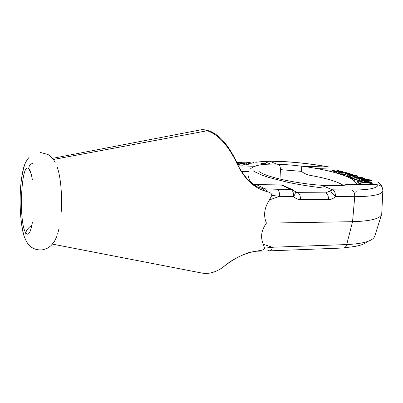 <?xml version="1.0" encoding="UTF-8"?>
<svg xmlns="http://www.w3.org/2000/svg" width="403" height="403" viewBox="0 0 403 403"><rect width="100%" height="100%" fill="white"/><g stroke="black" fill="none" stroke-linecap="round" stroke-linejoin="round"><path stroke-width="0.6" d="M377.702 182.01C380.618 183.647 382.336 186.408 382.85 190.297C382.623 187.335 381.001 185.506 377.984 184.806C377.525 188.282 368.831 190.025 351.9 190.03C353.899 191.093 354.841 193.314 354.731 196.684C372.976 196.563 382.346 194.548 382.84 190.644C382.346 194.548 372.976 196.563 354.731 196.684L352.554 221.69L266.433 223.126C263.26 215.545 264.277 207.797 269.481 199.888C264.277 207.797 263.26 215.545 266.433 223.126C261.27 230.299 260.252 237.377 263.381 244.354C260.252 237.377 261.27 230.299 266.433 223.126L352.554 221.69L346.711 244.561L272.458 247.235C271.909 249.502 270.982 250.711 269.672 250.862C270.982 250.711 271.909 249.502 272.458 247.235L263.381 244.354L264.554 248.198L272.458 247.235L263.381 244.354L264.554 248.198L272.458 247.235L346.711 244.561L352.554 221.69L354.731 196.684L335.422 196.593C333.331 198.608 331.009 199.636 328.455 199.676L300.426 199.621C297.757 199.576 295.47 198.503 293.565 196.397L279.617 196.337L271.834 195.384C271.854 193.687 270.317 192.448 267.224 191.672L265.582 189.032L267.224 191.672L264.499 190.851C252.575 187.113 243.044 177.249 235.911 161.26L236.526 161.956L235.911 161.26C228.602 146.863 220.577 137.352 211.842 132.728L207.867 130.688L204.019 129.695L201.369 129.726L204.019 129.695L207.464 130.698L53.398 159.472L207.464 130.698L211.842 132.728C220.577 137.352 228.602 146.863 235.911 161.26C243.044 177.249 252.575 187.113 264.499 190.851L267.224 191.672C270.317 192.448 271.854 193.687 271.834 195.384L269.481 199.888L279.617 196.337L271.834 195.384L269.481 199.888L279.617 196.337C279.717 192.75 278.876 190.387 277.093 189.259L263.376 188.821L256.918 186.765L247.926 180.156M268.549 250.53L269.672 250.862L258.132 251.155L259.205 250.651L258.132 251.155L255.85 251.265L259.205 250.651C262.383 250.349 264.166 249.533 264.554 248.198C264.166 249.533 262.383 250.349 259.205 250.651L248.863 252.605C239.634 255.764 230.949 260.691 222.809 267.375C215.474 272.473 208.376 274.342 201.515 272.987L201.414 272.967C208.306 274.362 215.439 272.499 222.809 267.375C232.672 258.827 243.86 253.376 256.379 251.014L248.868 252.605M25.701 232.768C28.265 236.42 30.497 232.969 32.396 222.406C30.497 232.969 28.265 236.42 25.701 232.768L26.094 236.244L25.701 232.768C26.789 229.619 28.84 227.151 31.857 225.358C28.84 227.151 26.789 229.619 25.701 232.768C18.311 222.209 21.258 159.497 28.935 168.968C28.628 166.051 29.953 164.162 32.905 163.296C29.953 164.162 28.628 166.051 28.935 168.968C21.258 159.497 18.311 222.209 25.701 232.768M32.421 180.065C31.479 174.298 30.321 170.6 28.935 168.968C30.321 170.6 31.479 174.298 32.421 180.065M30.88 173.355L28.935 168.968L30.88 173.355M382.85 190.312C382.628 187.345 381.006 185.506 377.984 184.806C377.525 188.282 368.831 190.025 351.9 190.03C353.899 191.093 354.841 193.314 354.731 196.684L335.422 196.593C333.331 198.608 331.009 199.636 328.455 199.676L300.426 199.621C297.757 199.576 295.47 198.503 293.565 196.397C293.671 192.856 292.81 190.518 290.981 189.4L263.376 188.821L264.499 190.851L263.376 188.821L256.913 186.76C253.895 185.053 253.144 184.942 248.807 180.851C242.576 173.486 238.485 167.19 236.526 161.956C233.03 154.54 229.236 148.294 225.136 143.216C220.844 137.72 215.721 133.65 209.772 131.005L209.802 131.015M207.867 130.688L204.019 129.695L207.867 130.688M344.847 247.563C356.564 246.787 363.99 244.817 367.123 241.654C363.99 244.817 356.564 246.787 344.847 247.563M294.815 191.284L297.817 192.644C299.661 193.772 300.532 196.095 300.426 199.621C300.532 196.095 299.661 193.772 297.817 192.644L325.73 192.861C327.659 193.964 328.566 196.236 328.455 199.676C328.566 196.236 327.659 193.964 325.73 192.861L329.1 191.294C331.452 192.181 333.558 193.944 335.422 196.593C333.558 193.944 331.452 192.181 329.1 191.294L332.666 189.828C334.616 190.911 335.533 193.168 335.422 196.593C335.533 193.168 334.616 190.911 332.666 189.828L351.9 190.03L332.666 189.828L321.73 185.501L331.825 185.793C339.684 185.879 345.401 185.405 348.968 184.367L346.363 184.453L348.968 184.367C345.401 185.405 339.684 185.879 331.825 185.793L322.531 185.667L332.666 189.828L325.73 192.861L297.817 192.644L295.988 192.231M342.963 185.108C336.898 181.41 326.047 178.181 310.396 175.416C307.101 174.806 304.089 173.451 301.363 171.356L280.423 169.633C280.438 166.837 279.742 165.054 278.347 164.278L277.042 164.238L269.441 161.17L279.506 161.497C295.011 162.066 311.504 163.915 328.989 167.044L301.822 166.248C293.429 165.165 285.601 164.51 278.347 164.278L277.042 164.238L269.441 161.17L279.506 161.497C295.011 162.066 311.504 163.915 328.989 167.044L301.822 166.248C293.429 165.165 285.601 164.51 278.347 164.278C279.742 165.054 280.438 166.837 280.423 169.633L279.999 179.073L280.423 169.633L301.363 171.356L301.822 166.248L301.363 171.356C304.089 173.451 307.101 174.806 310.396 175.416C326.047 178.181 336.898 181.41 342.963 185.108M249.014 171.567L241.518 171.386L249.014 171.567M236.853 162.651L237.589 162.671L236.853 162.651M241.543 162.792L246.727 162.953L241.543 162.792M251.457 163.099L251.951 163.114L251.457 163.099M268.947 161.064L268.055 161.326L268.947 161.064L269.441 161.17L268.202 161.321L269.441 161.17L268.947 161.064L279.007 161.391M266.333 162.344L270.64 164.107L266.333 162.344M374.74 236.203C372.997 240.944 363.652 243.729 346.711 244.561C363.652 243.729 372.997 240.949 374.74 236.203L381.586 214.456C379.974 218.779 370.297 221.187 352.554 221.69C371.48 221.121 381.208 218.436 381.747 213.64L382.84 190.664M269.693 250.857L343.588 247.991C345.054 247.84 346.096 246.696 346.711 244.561C346.096 246.696 345.054 247.84 343.588 247.991L343.386 247.996M319.02 187.088L320.466 187.692L319.02 187.088M297.817 192.644L296.024 192.246L294.946 191.42C295.731 192.569 295.268 194.226 293.565 196.397C295.268 194.226 295.731 192.569 294.946 191.42L292.729 189.778L290.981 189.4L281.48 185.103L283.203 185.481L292.729 189.778L290.981 189.4L281.48 185.103L283.203 185.481M294.956 191.43L292.729 189.778M256.721 184.765L265.582 189.032L256.721 184.765L281.48 185.103L256.721 184.765M293.565 196.397L279.617 196.337C279.717 192.75 278.876 190.387 277.093 189.259L290.981 189.4C292.81 190.518 293.671 192.856 293.565 196.397M252.817 184.297L253.694 184.483M256.026 184.594L280.69 184.932M377.984 184.806L348.968 184.367L377.984 184.806M317.438 168.64L330.757 169.008L317.438 168.64M329.191 167.013L329.186 167.013C308.597 163.25 286.503 161.235 272.735 161.276M331.881 170.973L328.113 170.877L331.881 170.973M338.545 173.658L339.442 173.481L338.56 173.653L338.807 172.121L340.515 171.799L337.991 171.24L336.681 171.482L334.953 171.184L338.48 170.499L335.064 171.265L337.991 171.24L340.515 171.799L340.389 172.585L340.515 171.799L338.807 172.121L338.545 173.658M343.633 174.64L346.086 174.559L345.336 174.514L345.588 172.978L348.565 174.025L350.278 173.819L344.887 172.262L339.578 172.64L341.855 173.25L345.588 172.978L348.565 174.025L349.844 173.93C350.504 173.869 350.373 173.718 349.456 173.471L344.887 172.262L339.578 172.64L341.855 173.25L345.588 172.978L345.336 174.514L343.633 174.64M346.021 174.952L347.472 175.34L346.021 174.952L346.273 173.416L346.021 174.952M349.93 177.265L353.003 177.869L350.57 177.471L350.827 175.91L353.391 176.307L358.045 176.176L354.766 175.018L348.273 174.635L347.567 174.746L348.132 175.033L350.827 175.91L357.35 176.282C358.207 176.277 358.247 176.146 357.471 175.889L352.232 174.625L348.273 174.635C347.411 174.64 347.366 174.776 348.132 175.033L350.827 175.91L350.57 177.471L349.93 177.265M352.932 178.297L353.461 178.514L352.932 178.297L353.194 176.726L356.272 178L358.791 178.479L361.34 178.464L359.672 177.647L365.032 178.756L361.884 177.471L356.897 177.028L358.524 177.829L353.194 176.726L356.272 178L360.398 178.549C361.385 178.589 361.577 178.484 360.972 178.227L359.854 177.763L361.4 177.834L363.486 178.69L365.032 178.756L361.884 177.471L357.839 176.932C356.846 176.897 356.655 177.008 357.265 177.27L358.332 177.708L356.776 177.632L354.746 176.796L353.194 176.726L352.932 178.297M354.549 178.972L357.894 180.02L356.01 179.582L356.272 178L356.01 179.582L354.549 178.972M357.829 180.403L358.096 178.816L360.262 180.081L362.64 180.609L369.148 180.992L368.544 180.574L362.458 180.06L361.169 179.698L361.778 179.667L371.999 180.534L361.778 179.667L361.728 179.95L361.778 179.667C360.881 179.698 361.108 179.829 362.458 180.06L368.962 180.811C369.365 181.068 368.997 181.143 367.858 181.048L367.763 181.612L367.858 181.048L362.64 180.609L362.574 180.997L362.64 180.609L360.262 180.081L360.086 181.138L360.262 180.081L358.096 178.816L357.829 180.403M370.77 182.045L371.727 182.126L370.77 182.045M360.64 183.783L366.463 184.488L360.64 183.783L360.917 182.156L372.221 183.516L371.642 182.922L364.01 181.783L371.264 182.544L370.695 181.965L363.284 181.068L361.708 181.098L362.156 181.667L360.317 181.395L359.627 180.63L357.748 180.403L358.786 181.572L360.917 182.156L372.221 183.516L371.642 182.922L365.058 182.131C363.788 181.864 363.692 181.743 364.775 181.768L371.264 182.544L370.695 181.965L363.284 181.068L361.758 181.209L362.126 181.612L360.317 181.395L359.627 180.63L357.748 180.403L358.786 181.572L360.917 182.156L360.64 183.783L358.514 183.199L358.786 181.572L358.514 183.199L360.64 183.783M357.476 182.015L358.514 183.199L357.476 182.015L357.748 180.403L357.476 182.015M353.708 180.443L354.308 180.428L354.569 178.831L349.854 178.01L354.569 178.831L354.308 180.428L353.708 180.443M336.374 169.88L331.916 170.751L336.45 171.915L338.807 172.121L336.45 171.915L336.278 172.988L336.45 171.915L332.979 171.139L332.833 172.041L332.979 171.139C331.946 170.902 331.684 170.736 332.188 170.64L336.374 169.88M341.276 171.653L342.938 171.34L341.276 171.653L341.134 172.529L341.276 171.653L338.747 171.094L341.276 171.653M338.696 171.396L338.747 171.094L338.696 171.396M340.046 170.852L338.747 171.094L340.046 170.852M349.733 174.63L349.844 173.93L349.733 174.63M348.469 174.635L348.565 174.025L348.469 174.635M341.628 174.645L341.855 173.25L341.628 174.645M339.412 173.668L339.578 172.64L339.412 173.668M357.244 176.927L357.35 176.282L357.244 176.927M353.32 176.731L353.391 176.307L353.32 176.731M347.955 176.116L348.132 175.033L347.955 176.116M350.882 175.27L353.552 175.26C354.836 175.391 355.245 175.522 354.771 175.658L352.091 175.668C350.837 175.537 350.434 175.406 350.882 175.27L355.114 175.602L352.091 175.668L350.882 175.27M353.486 175.663L353.552 175.26L353.486 175.663M357.184 177.758L357.265 177.27L357.184 177.758M364.922 179.395L365.032 178.756L364.922 179.395M363.385 179.264L363.486 178.69L363.385 179.264M361.305 178.403L361.4 177.834L361.305 178.403M360.322 179.003L360.398 178.549L360.322 179.003M358.725 178.867L358.791 178.479L358.725 178.867M370.886 179.904L358.096 178.816L370.886 179.904M372.04 184.569L372.221 183.516L372.04 184.569M361.672 181.718L361.758 181.209L361.672 181.718M371.208 182.866L371.264 182.544L371.208 182.866M364.72 182.08L364.775 181.768L364.72 182.08M343.558 174.62L341.799 174.706L343.558 174.62M344.147 175.537L344.263 174.821L344.147 175.537M342.404 174.912L344.263 174.821L342.404 174.912M340.107 173.633L338.691 173.703L340.107 173.633M340.721 174.343L340.802 173.834L340.721 174.343M339.341 173.9L340.802 173.834L339.341 173.9M347.562 176.922L346.509 176.161C347.703 176.151 348.57 176.348 349.124 176.751L348.6 176.841L349.189 177.043L349.99 176.902C348.922 176.207 347.457 175.915 345.603 176.025L345.638 176.111C345.628 175.335 352.368 177.078 349.189 177.043L349.094 177.627L349.189 177.043L348.6 176.841L348.519 177.355L348.6 176.841C349.391 176.66 348.822 176.413 346.882 176.111C346.716 176.307 346.943 176.579 347.562 176.922L347.567 176.907M351.481 178.912L354.569 178.831L351.481 178.912M352.262 178.494L353.668 178.665L351.114 178.7L353.668 178.665L350.237 178.212L352.262 178.494M254.666 166.283L238.415 165.824L254.666 166.283M239.221 164.308C236.687 164.525 243.105 165.598 243.16 164.963M244.359 164.782L246.646 164.852L246.848 163.28L244.158 163.039L246.848 163.28L244.158 163.039L246.848 163.28L246.646 164.852L244.359 164.782L244.556 163.215L244.359 164.782L243.956 164.605L244.158 163.039L243.956 164.605L244.359 164.782M247.759 164.636L246.722 164.273L247.759 164.636M246.757 164.001L247.477 163.94M241.13 162.787L241.558 162.671C240.218 162.137 238.908 161.996 237.639 162.248L239.417 162.736L238.823 162.872C240.324 163.512 241.835 163.683 243.362 163.391L241.13 162.787C243.024 162.117 233.936 161.845 239.417 162.736C236.878 163.522 247.875 163.875 241.13 162.787M237.639 162.248L237.448 163.82L238.652 164.238M238.823 162.872L238.626 164.444C240.123 165.094 241.634 165.265 243.16 164.968L243.362 163.391M239.105 162.248C240.722 162.439 241.059 162.585 240.112 162.696C238.495 162.505 238.158 162.359 239.105 162.248L240.737 162.611L239.105 162.248L239.065 162.575L239.105 162.248M240.425 162.837C242.475 163.074 242.923 163.27 241.77 163.416C239.714 163.175 239.266 162.983 240.425 162.837L242.525 163.306L239.669 162.948L240.425 162.837L240.369 163.245L240.425 162.837M248.54 164.268L248.646 163.427L249.92 163.724L248.646 163.427L248.54 164.268M251.668 163.19C249.895 162.495 248.263 162.283 246.777 162.555C247.91 163.19 249.311 163.396 250.973 163.185L251.245 163.306L250.973 163.185C249.175 163.381 247.78 163.16 246.797 162.52C248.409 162.308 250.036 162.53 251.668 163.19M249.326 163.437L250.187 163.633L249.326 163.437M249.795 163.18C247.734 162.923 247.235 162.711 248.298 162.535C250.359 162.797 250.857 163.014 249.795 163.18L247.644 162.656L248.298 162.535L250.48 163.079L249.795 163.18M248.243 162.958L248.298 162.535L248.243 162.958M252.847 162.53L253.195 162.817L252.847 162.53L252.802 162.903L252.847 162.53L253.432 162.545L252.847 162.53M260.016 164.076L260.751 164.102L260.016 164.076M261.023 162.998C260.605 163.452 265.532 164.691 266.569 164.112L266.549 164.253M264.65 163.235C260.449 162.701 260.167 162.983 263.804 164.086C269.441 164.867 264.277 162.827 262.393 163.472M263.597 163.477L265.773 164.021L265.139 164.122C263.063 163.85 262.549 163.638 263.597 163.477C265.632 163.739 266.146 163.95 265.139 164.122L262.927 163.583M201.515 272.987L52.476 244.127M29.303 157.064C26.19 160.686 24.16 164.852 23.208 169.557C21.767 175.486 20.82 182.922 20.357 191.868C19.566 208.784 20.77 223.403 23.958 235.72C25.822 240.868 27.913 244.399 30.24 246.329C33.907 249.316 38.26 250.439 43.292 249.704L47.614 248.112L50.939 245.729L54.445 241.382L56.783 236.501M61.236 211.64C62.289 195.238 60.692 177.073 57.352 167.497M55.176 162.323C52.33 157.321 49.413 155.271 47.791 154.445L40.386 152.455M24.507 165.22C21.273 176.131 19.823 189.088 20.15 204.094C20.346 214.582 21.228 223.645 22.79 231.277C23.686 235.69 25.278 239.735 27.575 243.402M27.923 243.87L29.207 245.351M57.594 234.143L59.155 228.058M201.369 129.726L52.526 158.369M202.966 129.595L209.772 131.005M356.801 184.337C356.312 183.39 356.554 183.305 353.809 180.529C350.812 178.282 346.661 176.292 341.361 174.559C330.969 171.159 318.012 168.399 302.497 166.268M276.79 164.137C265.063 163.996 261.31 164.565 257.003 165.542C252.485 167.185 250.107 168.615 249.875 169.839M259.099 171.607L262.645 173.658C265.733 175.013 269.939 176.423 275.264 177.884C281.732 179.627 292.875 181.944 305.177 183.602C325.911 186.629 346.026 185.582 347.255 184.131M252.283 163.029L251.2 162.993M246.737 162.857L241.558 162.701M237.599 162.575L236.808 162.555M323.816 188.075C311.187 186.614 299.051 184.665 287.404 182.221L269.184 177.562L261.874 175.073C255.154 172.081 252.218 170.54 253.064 170.444M269.748 161.296C264.343 161.366 259.683 161.709 255.759 162.328M252.726 184.231L256.006 184.594M348.157 184.206L377.143 184.65M355.778 192.841L356.343 190.946M248.837 175.637C248.183 178.499 249.719 181.41 253.442 184.367M242.475 171.743L242.188 172.459M331.916 170.751L331.755 171.764M350.278 173.819L350.147 174.63M358.045 176.176L357.919 176.937M347.567 174.746L347.361 176.01M356.897 177.028L356.791 177.637M361.34 178.464L361.234 179.083M369.148 180.992L369.017 181.763M361.708 181.098L361.602 181.708M349.814 177.99L349.99 176.902M246.691 163.215L246.777 162.555"/></g></svg>
